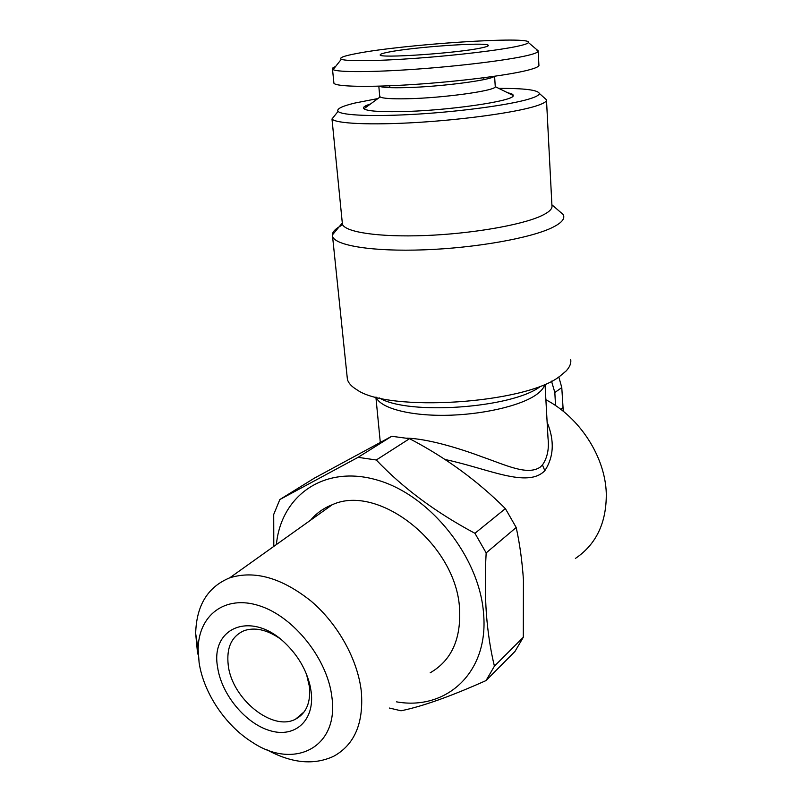 <?xml version="1.0" encoding="UTF-8"?>
<svg xmlns="http://www.w3.org/2000/svg" width="802" height="802" viewBox="0 0 802 802"><rect width="100%" height="100%" fill="white"/><g stroke="black" fill="none" stroke-linecap="round" stroke-linejoin="round"><path stroke-width="1.2" d="M536.568 49.864L538.192 51.328C537.771 52.501 534.052 53.924 527.024 55.579C507.586 60.17 460.639 65.995 416.278 69.162C371.867 72.34 337.923 72.35 333.121 69.624L332.499 69.152C331.958 68.411 332.97 67.548 335.537 66.566M538.182 51.368L538.894 64.932C539.596 66.365 535.906 68.12 527.836 70.195C507.957 75.298 458.995 81.513 413.852 84.471C368.649 87.458 335.918 86.706 333.913 83.228L333.822 82.416M517.962 46.165C500.047 50.115 457.461 55.258 417.251 58.195C376.99 61.152 345.973 61.443 341.331 59.238C338.765 57.844 343.807 55.939 356.459 53.554C402.784 44.371 533.119 35.679 528.408 42.546C527.917 43.539 524.438 44.742 517.962 46.165M388.699 52.08C413.381 47.047 485.41 41.965 488.197 45.183C489.07 45.834 486.914 46.716 481.721 47.829C458.223 53.173 377.11 58.666 380.238 54.817C380.268 54.075 383.085 53.173 388.699 52.08M494.593 76.27L495.265 86.656C496.237 90.656 442.915 98.105 406.975 98.756C391.647 99.057 382.704 98.445 380.138 96.932L379.707 96.039M507.907 92.872C511.546 93.533 513.3 94.405 513.19 95.478C515.425 100.992 445.451 111.127 398.424 111.658C378.474 111.919 366.995 110.967 363.958 108.791C362.454 107.418 364.629 105.814 370.504 103.989M546.513 100.36L551.926 205.492C552.728 208.751 549.109 212.239 541.069 215.969C521.14 225.182 471.335 233.783 425.09 235.537C378.785 237.332 344.93 232.149 342.424 224.189L342.243 222.365M558.683 210.645L563.104 214.465L563.676 215.858C564.538 219.537 560.668 223.477 552.067 227.668C530.453 238.184 475.426 247.978 424.148 249.833C372.79 251.748 335.386 245.612 332.569 236.48L332.309 235.056C332.369 231.718 335.837 228.309 342.715 224.831M364.228 106.736L367.637 106.095M510.463 94.135L512.237 94.165M544.107 97.674L546.563 99.849C546.763 101.724 542.954 103.869 535.124 106.285C514.764 112.561 464.508 119.588 417.511 122.435C370.454 125.312 335.507 123.598 331.988 118.997L342.424 224.189M498.764 88.38C524.318 88.29 537.841 89.974 539.315 93.423C539.425 95.107 535.776 97.042 528.388 99.227C509.13 104.922 462.213 111.358 418.353 114.074C374.424 116.821 341.602 115.458 338.083 111.378C336.299 108.972 341.863 106.205 354.775 103.067L377.922 98.556M347.076 376.218L347.406 379.376C348.389 383.055 351.497 386.484 356.72 389.642C387.807 412.539 525.2 403.837 559.756 376.318L566.152 370.955C569.811 366.995 571.325 363.156 570.693 359.446M406.885 438.133C427.306 438.784 457.741 447.727 481.892 456.779C506.032 465.14 527.385 475.817 540.177 467.165L542.443 464.949C547.395 457.802 549.24 448.829 548.007 438.012L545.019 384.178M547.124 422.183C554.643 440.649 553.881 456.829 544.829 470.694C527.425 488.598 488.388 468.609 444.99 459.486M329.983 506.343L330.203 505.571M575.395 558.433C596.327 544.297 606.623 522.583 606.282 493.31C605.209 456.769 579.706 417.361 545.881 399.737M279.848 499.526L314.454 478.102L391.737 436.278L358.093 457.33L279.848 499.526L273.713 514.443L273.803 546.403M389.431 708.046L401.03 710.783C422.443 706.412 450.774 696.337 486.032 680.577L494.413 666.151C490.573 650.482 487.907 633.109 486.393 614.011C485.05 594.523 484.969 574.152 486.162 552.909L474.934 533.3C435.676 512.348 402.794 487.917 376.288 459.997L409.551 438.674L391.737 436.278M409.551 438.674C445.621 457.511 477.571 480.829 505.39 508.618L474.934 533.3M486.162 552.909L516.197 527.485L505.39 508.618M516.197 527.485C519.766 543.846 522.172 561.29 523.435 579.806L523.305 637.279L494.413 666.151M396.579 701.86C446.273 710.783 488.719 672.718 483.616 614.182C479.867 556.999 429.882 494.834 377.02 479.997C324.118 464.558 281.061 495.696 276.389 544.558M376.288 459.997L358.093 457.33M266.354 749.479C291.266 763.253 313.722 765.509 333.702 756.256C354.544 744.717 363.757 723.203 361.341 691.705C357.882 659.856 338.093 624.116 311.136 601.159C281.823 577.841 254.685 570.062 229.723 577.831C207.738 586.914 196.39 605.48 195.668 633.52L197.633 654.021M430.173 672.808C451.235 660.678 461.04 639.465 459.586 609.169C456.729 544.698 378.704 483.065 332.228 504.749C323.637 508.087 316.429 513.22 310.625 520.147M279.256 638.111C266.354 629.54 254.615 627.074 244.039 630.703C231.517 636.317 226.254 647.846 228.249 665.289C231.858 698.662 272.449 731.855 295.577 719.143C306.274 713.369 310.885 702.502 309.412 686.542L306.524 674.302M217.623 667.314C221.472 694.472 245.522 723.675 270.214 730.722C294.946 738.181 314.795 720.607 311.196 692.036L310.214 686.241C306.384 669.86 297.973 655.445 285.011 642.993C251.367 610.252 210.054 627.495 217.623 667.314M331.958 697.519C327.797 659.244 293.833 616.658 259.427 605.771C224.961 594.452 198.194 615.365 198.144 649.56L199.086 662.412C203.397 692.467 225.212 725.369 252.079 742.111C293.362 770.09 338.905 748.216 331.958 697.519M486.032 680.577L514.984 651.424L523.305 637.279M563.275 411.296L561.781 387.597L558.824 376.95M555.525 405.571L554.834 392.499L551.515 381.15M494.192 76.32C491.345 80.15 440.208 86.806 406.053 87.618C390.805 88.009 381.862 87.518 379.216 86.155M544.829 470.694L542.443 464.949M540.418 386.424C512.478 408.198 407.817 415.536 379.416 397.932M544.769 384.288C543.997 387.817 541.069 391.356 535.997 394.905C520.037 406.103 481.29 414.975 444.719 415.326C408.098 415.727 379.927 407.727 376.118 397.13M554.834 392.499L561.781 387.597M560.668 409.251L562.814 407.677M332.499 69.152L333.913 83.228M341.331 59.238L333.121 69.624M487.756 46.095L488.197 45.183M380.138 96.932L363.958 108.791M378.815 86.165L379.747 96.541M483.796 77.744L483.917 79.599M551.896 204.781L563.104 214.465M539.315 93.423L546.563 99.849M229.723 577.831L332.228 504.749M304.259 711.755L295.577 719.143M198.144 649.56L195.668 633.52M308.559 681.54L310.214 686.241M375.887 397.07L380.288 442.283M332.569 236.48L347.406 379.376M338.083 111.378L331.988 118.997M342.203 223.126L332.309 235.056M389.632 85.784L389.792 87.639M495.265 86.656L513.19 95.478M528.408 42.546L538.152 50.807"/></g></svg>
